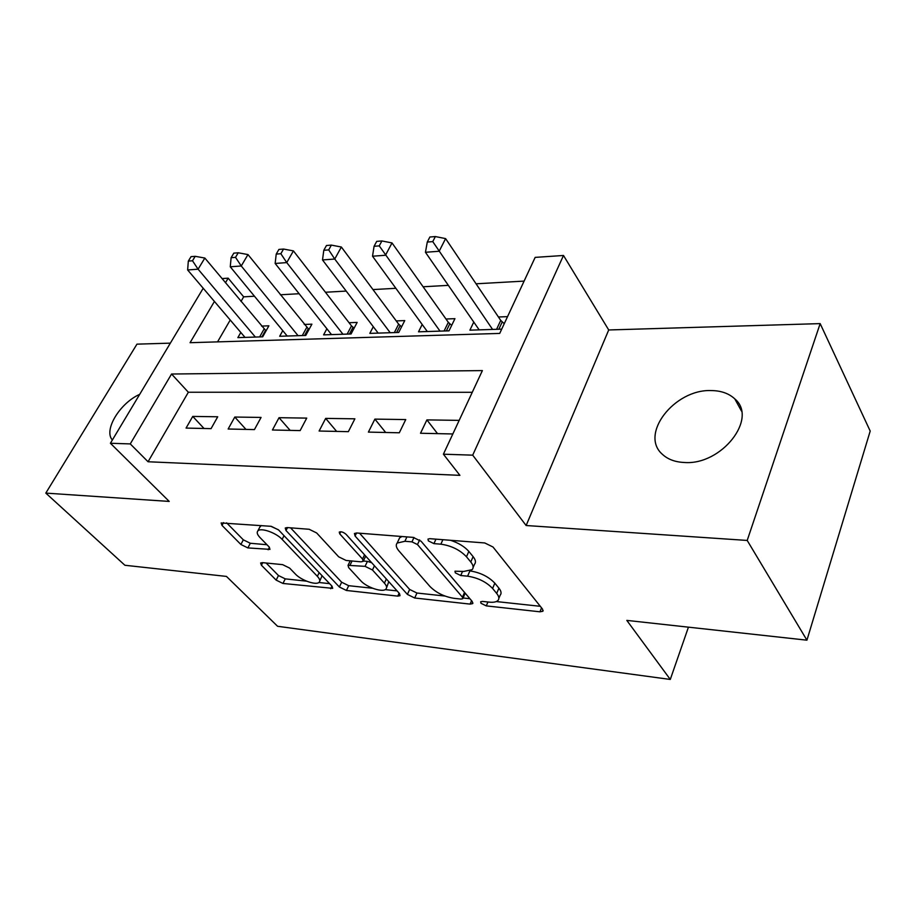 <?xml version="1.0" encoding="UTF-8"?>
<svg xmlns="http://www.w3.org/2000/svg" width="916" height="916" viewBox="0 0 916 916"><rect width="100%" height="100%" fill="white"/><g stroke="black" fill="none" stroke-linecap="round" stroke-linejoin="round"><path stroke-width="1.37" d="M480.969 603.278L486.281 605.888L539.936 611.808L542.856 611.258L542.535 609.106L493.014 547.012L484.77 542.959L429.776 538.677L427.99 539.089L428.345 540.875L433.932 543.623L440.859 544.173C451.313 545.673 459.843 549.863 466.473 556.768L470.778 561.977C473.343 565.206 473.812 567.76 472.175 569.638L463.656 571.458L454.977 571.206L455.298 572.844L460.748 575.523L467.607 576.175C477.912 577.778 486.247 581.866 492.59 588.45L496.678 593.419C499.048 596.396 499.472 598.743 497.949 600.461C496.369 602.007 493.495 602.568 489.304 602.144L482.514 601.411L480.671 601.766L480.969 603.278M684.401 462.488C721.568 465.42 758.345 418.269 734.792 398.884C728.884 393.411 720.984 390.64 711.091 390.56C674.222 389.14 639.059 434.665 662.577 454.473C668.004 459.431 675.275 462.099 684.401 462.488M262.411 562.642L260.625 563.008L261.426 565.241L276.151 580.114L282.952 583.458L332.691 588.347L332.027 586.194L278.567 529.929L271.228 526.322L221.134 522.956L222.016 525.418L240.885 544.482L247.881 547.917L269.98 549.371L269.201 547.024L259.961 537.509C257.304 534.681 256.583 532.505 257.797 530.994C260.465 527.295 276.06 532.654 282.139 539.387L317.371 576.324C319.73 578.866 320.348 580.813 319.226 582.152C316.57 585.679 301.25 580.435 295.376 574.034L289.616 568.08L282.62 564.645L262.411 562.642M472.267 392.3L188.352 392.243L148.06 461.756L130.267 443.916L110.412 443.264L203.203 288.265M806.927 640.181L747.204 540.44L820.163 323.611L870.2 431.07L806.927 640.181L626.819 620.395L670.283 679.443L277.582 626.281L226.447 576.416L124.897 565.264L45.8 493.106L169.231 501.43L110.412 443.264M820.163 323.611L608.716 329.966L526.139 525.521L747.204 540.44M526.139 525.521L472.702 455.16L443.401 454.199L482.389 370.591L171.555 374.026L130.267 443.916M148.06 461.756L459.901 475.347L443.401 454.199M407.391 594.404L414.708 597.999L470.08 604.102L472.667 603.61L472.221 601.457L421.142 541.287L413.196 537.383L356.668 532.986L354.435 533.501L355.076 536.02L407.391 594.404L409.647 589.446L416.952 593.03L444.958 596.041M397.762 596.121L346.42 590.465L339.367 586.996L286.01 530.524L285.242 528.017L287.189 527.57L309.161 529.276L316.661 532.963L338.691 556.825L346.053 560.443L360.973 561.84L363.16 561.371L362.53 559.023L339.733 533.856L339.264 532.093C341.153 531.36 343.443 532.116 346.122 534.371L399.479 593.545L400.029 595.686L397.762 596.121L399.124 593.156M170.342 343.145L136.953 344.153L45.8 493.106M240.816 332.451L237.851 337.626L262.697 336.825L268.892 325.81L261.575 326.096M282.781 330.665L279.666 336.275L305.761 335.439L311.909 324.161L304.226 324.459M326.886 328.764L323.6 334.867L351.057 333.985L357.148 322.421L349.065 322.73M373.293 326.714L369.824 333.378L398.735 332.451L404.757 320.589L396.25 320.921M422.184 324.482L418.52 331.821L449.012 330.836L454.943 318.665L445.966 319.008M459.179 420.375L426.902 419.894L420.501 433.257L452.836 433.966M368.404 432.1L399.307 432.787L405.742 419.574L374.884 419.116L368.404 432.1M319.111 431.024L348.355 431.665L354.881 418.818L325.672 418.394L319.111 431.024M272.43 429.993L300.139 430.6L306.723 418.108L279.036 417.696L272.43 429.993M228.141 429.009L254.43 429.593L261.071 417.433L234.794 417.043L228.141 429.009M217.722 416.78L192.749 416.414L186.062 428.081L211.058 428.642L217.722 416.78M524.101 281.109L476.068 283.8M448.359 285.357L423.1 286.777M395.872 288.3L372.972 289.582M346.202 291.082L325.455 292.25M299.131 293.727L280.342 294.78M254.465 296.234L243.667 296.841L241 301.433M230.225 320.016L217.55 341.874M507.544 316.638L498.43 316.993M473.767 322.066L469.897 330.161L501.716 329.142M670.283 679.443L688.443 627.162M221.958 278.59L228.176 278.166L225.451 282.781M243.667 296.841L228.176 278.166M214.424 301.444L190.059 342.699L499.712 333.424L535.162 257.385L563.489 255.472L472.702 455.16M608.716 329.966L563.489 255.472M188.352 392.243L171.555 374.026M426.902 419.894L437.516 433.623M374.884 419.116L385.693 432.489M325.672 418.394L336.641 431.402M279.036 417.696L290.143 430.383M234.794 417.043L245.992 429.409M192.749 416.414L204.028 428.482M139.701 394.338C119.87 403.132 103.348 430.234 112.37 440.001M498.854 598.32L500.147 595.228C501.682 593.488 501.27 591.129 498.911 588.152L496.678 593.419M470.057 570.931C480.316 572.546 488.572 576.633 494.835 583.171L498.911 588.152M473.137 567.428L474.477 564.336C476.125 562.447 475.667 559.882 473.114 556.642L470.778 561.977M450.5 540.291C458.492 542.913 464.595 546.612 468.832 551.421L473.114 556.642M496.266 601.56L540.291 606.3M359.553 533.204L409.647 589.446M463.084 597.988L469.908 598.732M460.977 599.075L462.763 598.732L462.443 597.209L417.49 544.562L411.971 541.86L404.883 541.287L397.178 543.051C395.54 544.986 396.147 547.631 398.964 550.963L429.993 586.526C436.279 592.801 444.283 596.728 454.027 598.331L460.977 599.075M462.946 598.308L465.179 593.156M401.918 536.513L399.605 537.864L398.712 539.776M397.097 590.9L385.178 589.618M372.686 588.267L348.698 585.69L346.42 590.465M290.555 527.834L341.668 582.232L348.698 585.69M363.4 560.878L365.713 556.104M360.721 580.698C366.549 587.408 383.014 592.881 385.968 589.034C387.147 587.648 386.632 585.69 384.411 583.16L372.457 569.97L365.06 566.34L348.034 565.355L348.687 567.657L360.721 580.698M386.575 587.717L388.773 581.671M371.724 562.756L367.419 561.382L365.06 566.34M363.366 561.004L367.419 561.382M348.034 565.355L350.175 560.924M319.753 581.087L322.089 575.74M278.441 529.803L270.873 526.299M261.232 525.544L259.755 527.238M226.618 522.841L243.324 539.833L250.32 543.257L266.98 544.734M266.144 563.008L278.475 575.534L285.265 578.866L306.608 581.168M318.848 582.484L329.588 583.641M504.247 323.692L500.743 320.417L445.6 238.607L439.165 251.259L425.448 252.278L479.171 329.863M492.59 329.439L432.764 241.606L435.363 236.557L429.879 237.004L427.28 242.053L432.764 241.606M425.448 252.278L427.28 242.053M435.363 236.557L445.6 238.607M451.668 325.398L448.325 322.329L392.014 242.935L385.476 255.255L372.526 256.217L427.314 331.535M440.012 331.123L379.258 245.877L381.892 240.954L376.705 241.377L374.072 246.29L379.258 245.877M372.526 256.217L374.072 246.29M381.892 240.954L392.014 242.935M401.597 326.829L398.643 324.15L341.359 247.022L334.752 259.033L322.512 259.938L378.171 333.115M390.216 332.726L334.752 259.033L328.707 249.908L331.363 245.11L326.462 245.511L323.795 250.297L328.707 249.908M322.512 259.938L323.795 250.297M331.363 245.11L341.359 247.022M354.091 328.214L351.504 325.878L293.418 250.892L286.754 262.594L275.155 263.464L331.523 334.615M342.962 334.248L286.754 262.594L280.857 253.721L283.548 249.049L278.911 249.427L276.22 254.098L280.857 253.721M275.155 263.464L276.22 254.098M283.548 249.049L293.418 250.892M308.967 329.565L247.973 254.568L241.263 265.983L230.26 266.796L287.2 336.035M298.066 335.691L241.263 265.983L235.526 257.339L238.229 252.782L233.82 253.137L231.118 257.694L235.526 257.339M230.26 266.796L231.118 257.694M238.229 252.782L247.973 254.568M266.041 330.859L204.841 258.049L198.096 269.19L187.643 269.968L245.019 337.397M255.369 337.065L198.096 269.19L192.497 260.774L195.211 256.32L191.032 256.663L188.318 261.106L192.497 260.774M187.643 269.968L188.318 261.106M195.211 256.32L204.841 258.049M487.942 601.995L486.281 605.888M435.959 539.158L433.932 543.623M462.569 571.355L460.748 575.523M494.835 583.171L492.59 588.45M469.862 571L467.607 576.175M468.832 551.421L466.473 556.768M442.886 539.696L440.859 544.173M541.539 607.858L539.936 611.808M356.553 532.975L355.076 536.02M471.557 600.667L470.08 604.102M416.952 593.03L414.708 597.999M464.538 592.4L462.443 597.209M419.631 539.913L417.49 544.562M413.986 537.486L411.971 541.86M406.922 536.902L404.883 541.287M341.668 582.232L339.367 586.996M287.51 527.593L286.01 530.524M364.545 554.81L362.53 559.023M340.775 531.738L339.733 533.856M386.357 578.981L384.411 583.16M374.438 565.779L372.457 569.97M352.042 561.004L350.164 564.909M319.169 572.672L317.371 576.324M284.029 535.688L282.139 539.387M269.43 547.287L268.148 549.772M250.32 543.257L247.881 547.917M243.324 539.833L240.885 544.482M223.538 522.601L222.016 525.418M331.958 586.125L330.699 588.725M285.265 578.866L282.952 583.458M278.475 575.534L276.151 580.114M262.743 562.676L261.426 565.241M502.197 321.997L498.819 329.233M500.743 320.417L496.575 329.302M449.79 323.863L446.344 330.928M448.325 322.329L444.088 330.997M400.12 325.649L396.617 332.519M398.643 324.15L394.349 332.588M352.969 327.333L349.431 334.042M351.504 325.878L347.153 334.111M308.165 328.936L304.593 335.474M306.7 327.516L302.303 335.554M265.526 330.458L261.93 336.848M264.06 329.084L259.64 336.928M734.792 398.884L741.468 411.044M543.154 610.525L542.856 611.258M472.931 603.003L472.667 603.61M399.605 537.864L397.178 543.051M260.293 526.219L257.797 530.994"/></g></svg>
